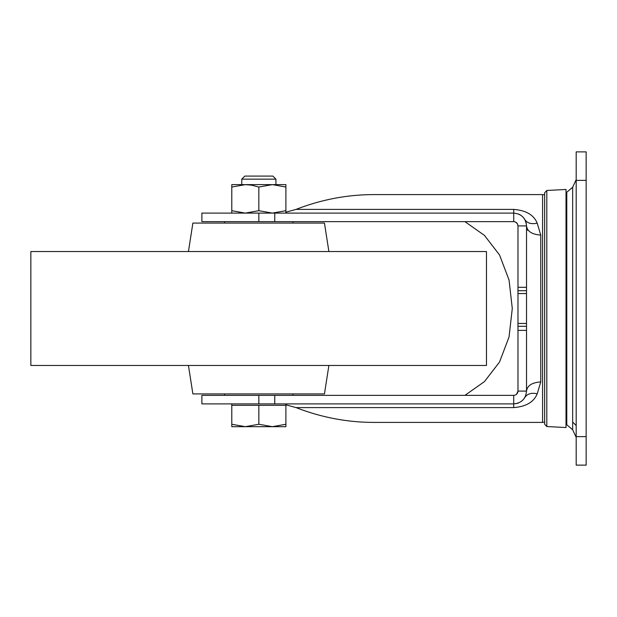 <?xml version="1.0" encoding="UTF-8"?>
<svg xmlns="http://www.w3.org/2000/svg" width="617" height="617" viewBox="0 0 617 617"><rect width="100%" height="100%" fill="white"/><g stroke="black" fill="none" stroke-linecap="round" stroke-linejoin="round"><path stroke-width="0.93" d="M328.892 251.543L324.449 223.069L192.882 223.069L188.44 251.543M30.85 365.457L486.481 365.457L486.481 251.543L30.85 251.543L30.85 365.457M224.495 223.069L224.495 221.642M188.44 365.457L192.882 393.931L324.449 393.931L328.892 365.457M224.495 395.358L224.495 393.931M576.185 308.5L576.185 437.36L576.185 308.5M586.15 194.594L586.15 201.713M586.15 217.377L586.15 399.623M572.669 187.244L566.784 192.234L566.784 424.766L572.669 429.756L572.669 187.244L576.185 179.64M566.013 193.152L566.784 193.152L566.784 423.848L566.013 423.848M566.013 427.535L566.013 189.465L546.809 190.468L546.809 426.532L566.013 427.535M542.582 194.594L375.205 194.594C348.15 194.455 321.75 199.391 296.013 209.402L513.714 209.402C526.023 210.351 533.859 214.947 537.214 223.192L540.762 235.092L540.762 381.908L537.214 393.808C533.859 402.053 526.023 406.649 513.714 407.598L296.013 407.598C321.781 417.616 348.181 422.552 375.205 422.406L542.582 422.406L542.582 194.594L544.649 194.779M517.979 326.3L517.979 330.396L526.525 330.38L526.525 326.3L517.979 326.3L517.979 290.7L526.525 290.7L526.525 326.3M231.791 403.896L231.791 405.323L285.895 405.323L285.895 426.679L272.367 426.679L285.895 424.265M285.895 403.896L285.895 405.323M526.525 290.7L526.525 287.306L517.979 287.306L517.979 290.7M293.013 395.358L293.013 393.931M293.013 223.069L293.013 221.642M268.757 176.084L272.868 176.084L275.93 179.146L241.756 179.146L241.756 184.622L251.844 184.622L245.319 184.63L251.597 185.177L258.839 187.044L258.839 210.682L245.319 213.104L231.791 210.682L245.319 213.104M266.66 184.622L273.639 184.622M275.93 179.146L275.93 184.622M270.986 176.084L244.818 176.084L241.756 179.146M576.185 180.357L586.15 180.357L586.15 151.875L576.185 151.875L576.185 465.125L586.15 465.125L586.15 436.643L576.185 436.643M586.15 180.357L586.15 436.643M576.185 151.875L586.15 151.875M586.15 422.406L586.15 415.287M201.89 213.104L201.89 221.642L201.89 213.104L513.714 213.104C521.488 213.852 525.761 218.125 526.525 225.915L526.525 225.915C527.28 231.414 532.024 234.475 540.762 235.092M540.762 381.908C532.024 382.525 527.273 385.586 526.525 391.085C525.777 398.86 521.504 403.132 513.714 403.896L201.89 403.896L201.89 395.358L201.89 403.896M524.843 219.575C527.119 223.184 531.245 224.387 537.214 223.192M526.27 223.393L525.098 220.038M524.481 218.981L522.846 216.929M520.964 215.348L518.65 214.091M285.895 212.202L296.013 209.402M464.94 221.642L484.445 235.393L499.546 254.983L509.04 280.002L512.287 308.5L509.04 336.99L499.531 362.04L484.422 381.63L464.94 395.358M296.013 407.598L285.895 404.798M523.841 398.929L524.843 397.425C527.427 393.723 531.546 392.52 537.214 393.808M516.228 403.649L518.743 402.87M520.848 401.721L523.085 399.824M524.458 398.065L525.584 395.898M526.525 330.38L526.525 391.085L517.979 391.085L517.979 330.396L517.979 391.085L517.416 393.206M517.979 287.306L517.979 225.915L526.525 225.915L526.525 287.306M517.424 223.801L517.979 225.915C517.725 223.323 516.306 221.896 513.714 221.642L513.714 209.402M231.791 213.104L231.791 210.682L231.791 213.104M285.895 213.104L285.895 210.682L272.367 213.104L258.839 210.682M201.89 221.642L274.758 221.642L274.758 213.104M513.753 221.642L274.758 221.642M526.525 229.964L528.206 230.241M516.583 394.24L517.979 391.085C517.732 393.677 516.306 395.104 513.714 395.358L274.758 395.358L274.758 403.896M258.839 403.896L258.839 395.358L274.758 395.358M513.714 407.598L513.714 395.358M258.839 395.358L201.89 395.358M231.791 187.044L245.319 184.63L231.791 184.622L231.791 210.682M258.839 187.044L272.367 184.622L285.895 187.044L285.895 210.682M285.895 187.044L285.895 184.622L251.844 184.622M258.847 405.323L258.847 424.265L272.367 426.679L245.319 426.679L258.847 424.265M231.791 405.323L231.791 424.265L245.319 426.679L231.791 426.679L231.791 424.265M246.7 176.084L248.929 176.084M517.979 293.553L526.525 293.553M526.525 323.447L517.979 323.447M258.839 221.642L258.839 213.104M572.669 429.756L576.185 437.36M542.582 422.406L544.649 422.221L544.649 424.257L544.649 192.743L546.809 190.468M572.669 422.043L576.185 425.506M546.809 426.532L544.649 424.257M526.525 225.922L526.525 280.226M520.015 214.762L519.298 214.384M516.136 403.665L518.041 403.14M517.416 223.794L517.979 225.922M515.642 222.112L517.401 223.763"/></g></svg>
